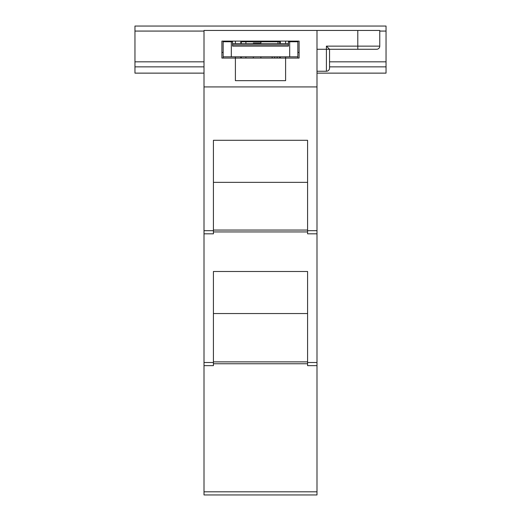 <?xml version="1.0" encoding="UTF-8"?>
<svg xmlns="http://www.w3.org/2000/svg" width="521" height="521" viewBox="0 0 521 521"><rect width="100%" height="100%" fill="white"/><g stroke="black" fill="none" stroke-linecap="round" stroke-linejoin="round"><path stroke-width="0.78" d="M204.004 86.935L316.996 86.935L316.996 30.446L204.004 30.446L204.004 230.686L213.421 230.686L213.421 233.825L204.004 233.825L204.004 362.505L213.421 362.505L213.421 365.644L204.004 365.644L204.004 491.811L316.996 491.811L316.996 494.95L204.004 494.95L204.004 491.811M223.151 52.413L221.894 52.413L221.894 41.113L299.106 41.113L299.106 58.065L221.894 58.065L221.894 41.113M235.394 56.809L235.394 80.664L285.606 80.664L285.606 56.809M297.849 52.413L299.106 52.413L299.106 41.113M316.996 86.935L316.996 233.825L307.579 233.825L307.579 140.292L213.421 140.292L213.421 182.35L307.579 182.35L307.579 140.292L213.421 140.292L213.421 230.686M213.421 362.505L213.421 271.487L307.579 271.487L213.421 271.487L213.421 313.544L307.579 313.544L307.579 271.487L307.579 362.505L316.996 362.505L316.996 365.644L307.579 365.644L307.579 362.505M307.579 363.756L213.421 363.756M204.004 365.644L204.004 362.505M204.004 233.825L204.004 230.686M316.996 365.644L316.996 491.811M316.996 233.825L316.996 362.505M307.579 231.936L213.421 231.936M357.797 30.446L379.763 30.446L379.763 46.135A3.139 3.139 0 0 1 376.624 49.274L329.546 49.274L326.406 46.135L357.797 46.135L357.797 30.446L316.996 30.446M316.996 49.274L329.546 49.274L329.546 68.108A3.139 3.139 0 0 1 326.406 71.247L316.996 71.247M379.763 46.135A3.139 3.139 0 0 1 376.624 49.274A3.139 3.139 0 0 0 379.763 46.135L357.797 46.135L357.797 49.274M326.406 71.247A3.139 3.139 0 0 0 329.546 68.108A3.139 3.139 0 0 1 326.406 71.247L326.406 46.135M297.849 56.809L223.151 56.809L223.151 41.745L223.776 41.113L231.936 41.113L232.568 41.745L232.568 46.135L288.432 46.135L288.432 41.745L289.064 41.113L297.224 41.113L297.849 41.745L297.849 58.065M223.151 56.809L223.151 58.065M288.432 43.627L232.568 43.627M285.606 41.113L285.606 43.627M235.394 43.627L235.394 41.113M279.699 56.809L279.699 58.065M280.337 43.627L280.337 41.745L240.787 41.745L240.787 43.627M280.337 56.809L280.337 58.065M260.917 43.627L260.917 41.745M278.006 43.627L278.006 41.745M272.164 58.065L272.164 56.809M253.336 43.627L253.336 42.996L260.865 42.996L260.865 43.627M253.336 56.809L253.336 58.065M260.865 58.065L260.865 56.809M223.776 41.113A0.625 0.625 0 0 0 223.151 41.745L231.311 41.745L231.311 56.809M231.311 41.113L231.311 41.745L232.568 41.745L231.936 41.113M289.689 56.809L289.689 41.745L297.849 41.745A0.625 0.625 0 0 0 297.224 41.113M289.064 41.113L288.432 41.745L289.689 41.745L289.689 41.113M204.004 66.851L134.959 66.851L134.959 73.129L204.004 73.129M316.996 73.129L386.041 73.129L386.041 26.05L134.959 26.05L134.959 31.071L204.004 31.071M329.546 66.851L386.041 66.851M134.959 66.851L134.959 31.071M213.421 361.874L307.579 361.874M213.421 230.054L307.579 230.054M307.579 230.686L316.996 230.686M245.899 58.065L245.899 56.809M245.899 43.627L245.899 41.745M274.678 56.809L274.678 58.065M277.185 58.065L277.185 56.809M288.432 44.884L232.568 44.884M134.959 61.83L204.004 61.83M329.546 61.83L386.041 61.83M379.763 31.071L386.041 31.071M240.787 58.065L240.787 56.809M280.213 41.745L280.213 43.627M280.213 56.809L280.213 58.065M279.699 41.745L279.699 43.627M241.301 58.065L241.301 56.809M241.301 43.627L241.301 41.745"/></g></svg>
